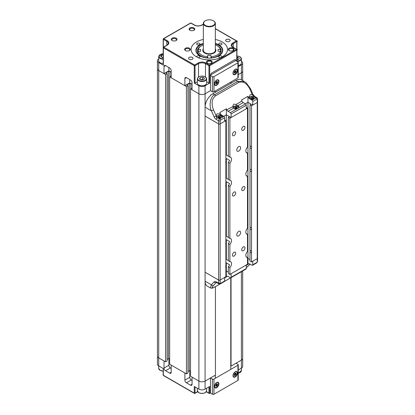 <?xml version="1.0" encoding="UTF-8"?>
<svg xmlns="http://www.w3.org/2000/svg" width="415" height="415" viewBox="0 0 415 415"><rect width="100%" height="100%" fill="white"/><g stroke="black" fill="none" stroke-linecap="round" stroke-linejoin="round"><path stroke-width="0.62" d="M242.682 270.969L242.682 358.337A4.373 2.521 180 0 1 241.4 360.121L231.046 366.097L230.776 365.942M215.437 286.635L215.437 375.113L205.083 381.089A4.373 2.521 180 0 1 198.899 381.089L190.516 376.249L190.516 88.94L192.062 88.047M190.516 370.782L189.24 370.782L187.969 371.518M169.652 76.894L186.423 86.574L187.969 85.682L187.969 372.992L186.423 373.884L169.652 364.204L169.652 76.894L171.198 76.002M169.652 358.736L168.376 358.736L167.105 359.473M158.712 58.987A4.373 2.521 0 0 0 157.441 60.766L157.441 68.797A4.373 2.521 0 0 0 158.722 70.581L165.559 74.529L167.105 73.637L167.105 360.946L165.559 361.839L158.722 357.891A4.373 2.521 180 0 1 157.441 356.106A4.373 2.521 180 0 0 158.722 357.891L164.013 360.946L164.013 368.084A2.184 1.261 60 0 0 165.559 370.761L169.652 373.127A2.184 1.261 60 0 0 170.747 373.235A2.184 1.261 60 0 0 171.198 372.234L169.652 373.127M238.241 66.608L241.4 64.782L241.4 72.812A4.373 2.521 0 0 0 242.682 71.027L242.682 80.562M167.105 73.637L165.829 72.905L168.376 71.432L169.922 71.432L171.198 72.169L168.879 70.83L164.013 73.637L158.722 70.581L158.712 368.375A4.643 2.682 0 0 0 160.071 370.273A4.643 2.682 0 0 0 163.194 371.057M187.969 85.682L186.693 84.951L189.24 83.477L190.786 83.477L192.062 84.214L189.743 82.876L184.877 85.682L171.198 77.787L171.198 70.649A2.184 1.261 -120 0 0 169.652 67.972L165.559 65.606A2.184 1.261 -120 0 0 164.465 65.503A2.184 1.261 -120 0 0 164.013 66.499L164.013 73.637M197.348 81.739L195.04 83.073A0.545 0.316 180 0 1 194.267 83.073L198.899 85.749L198.899 93.78L190.516 88.94M186.423 77.652L184.877 78.544A2.184 1.261 -120 0 1 185.329 77.548A2.184 1.261 -120 0 1 186.423 77.652L190.516 80.017A2.184 1.261 -120 0 1 192.062 82.694L192.062 89.832L198.899 93.78A4.373 2.521 0 0 0 205.083 93.78L205.083 272.235L218.606 280.042A1.095 0.633 0 0 0 220.152 280.042L220.152 283.165A0.545 0.316 120 0 0 220.536 283.388L224.634 281.022A1.095 0.633 60 0 1 224.406 281.52L220.308 283.886A1.095 0.633 -120 0 0 220.536 283.388M238.241 62.328L238.241 77.496A1.095 0.633 180 0 1 237.925 77.942L237.925 62.774A1.095 0.633 0 0 0 238.241 62.328A1.095 0.633 0 0 0 237.925 61.882L235.99 60.766A2.184 1.261 120 0 0 235.538 59.765A2.184 1.261 120 0 0 234.444 59.874L212.039 72.812A2.184 1.261 120 0 0 210.493 75.489L210.493 90.657L205.083 93.78A4.373 2.521 0 0 1 198.899 93.78L198.899 381.089A4.373 2.521 180 0 0 205.083 381.089L210.493 377.966L210.493 392.689A0.545 0.316 60 0 1 210.379 392.938L209.606 393.384A0.545 0.316 -120 0 0 209.72 393.135L210.493 392.689M241.4 79.825L241.4 72.812L238.241 74.638L241.4 72.812A4.373 2.521 0 0 0 242.682 71.027L242.682 62.997A4.373 2.521 0 0 0 241.411 61.218M231.046 81.916L231.046 83.254M231.046 277.687L231.046 366.097M165.559 74.529L165.559 361.839M168.376 71.432L168.376 358.736M169.922 71.432L169.922 76.739M186.423 86.574L186.423 373.884M189.24 83.477L189.24 370.782M190.786 83.477L190.786 88.784M215.437 90.927L215.437 92.265M229.391 50.661A2.293 1.323 180 0 1 228.893 49.836A2.293 1.323 180 0 1 230.309 48.612A2.293 1.323 180 0 1 232.81 48.903A2.293 1.323 180 0 1 233.484 49.836A2.293 1.323 180 0 1 232.981 50.661M207.536 63.282A2.293 1.323 180 0 1 207.038 62.458A2.293 1.323 180 0 1 208.454 61.233A2.293 1.323 180 0 1 210.955 61.519A2.293 1.323 180 0 1 211.629 62.458A2.293 1.323 180 0 1 211.126 63.282M185.681 50.661A2.293 1.323 180 0 1 185.183 49.836A2.293 1.323 180 0 1 186.6 48.612A2.293 1.323 180 0 1 189.1 48.903A2.293 1.323 180 0 1 189.769 49.836A2.293 1.323 180 0 1 189.271 50.661M190.153 30.362A2.293 1.323 180 0 1 189.65 29.538A2.293 1.323 180 0 1 191.066 28.313A2.293 1.323 180 0 1 193.566 28.604A2.293 1.323 180 0 1 194.241 29.538A2.293 1.323 180 0 1 193.743 30.362M172.381 40.623A2.293 1.323 180 0 1 171.877 39.799A2.293 1.323 180 0 1 173.294 38.574A2.293 1.323 180 0 1 175.794 38.865A2.293 1.323 180 0 1 176.468 39.799A2.293 1.323 180 0 1 175.97 40.623M192.353 57.41A2.215 1.276 0 0 0 189.224 57.41A2.215 1.276 0 0 0 189.224 59.215L189.224 59.215A2.215 1.276 0 0 0 192.353 59.215A2.215 1.276 0 0 0 192.353 57.41M192.342 59.221A2.184 1.261 0 0 0 192.975 58.339A2.184 1.261 0 0 0 192.332 57.446A2.184 1.261 0 0 0 189.951 57.171A2.184 1.261 0 0 0 188.602 58.339A2.184 1.261 0 0 0 189.23 59.221M229.443 39.565A2.215 1.276 0 0 0 226.315 39.565A2.215 1.276 0 0 0 226.315 41.37L226.315 41.37A2.215 1.276 0 0 0 229.443 41.37A2.215 1.276 0 0 0 229.443 39.565M229.433 41.376A2.184 1.261 0 0 0 230.066 40.494A2.184 1.261 0 0 0 229.422 39.601A2.184 1.261 0 0 0 227.041 39.326A2.184 1.261 0 0 0 225.693 40.494A2.184 1.261 0 0 0 226.32 41.376M203.324 39.477A18.193 10.505 0 0 0 191.139 49.39A18.193 10.505 0 0 0 196.466 56.819A18.193 10.505 0 0 0 216.293 59.096A18.193 10.505 0 0 0 227.529 49.39A18.193 10.505 0 0 0 222.196 41.962A18.193 10.505 0 0 0 215.344 39.477M233.199 48.233A2.843 1.639 0 0 0 229.179 48.233A2.843 1.639 0 0 0 229.179 50.552L229.179 50.552A2.843 1.639 0 0 0 233.199 50.552A2.843 1.639 0 0 0 233.199 48.233M211.344 60.849A2.843 1.639 0 0 0 207.324 60.849A2.843 1.639 0 0 0 207.324 63.168L207.324 63.168A2.843 1.639 0 0 0 211.344 63.168A2.843 1.639 0 0 0 211.344 60.849M189.484 48.233A2.843 1.639 0 0 0 185.469 48.233A2.843 1.639 0 0 0 185.469 50.552L185.469 50.552A2.843 1.639 0 0 0 189.484 50.552A2.843 1.639 0 0 0 189.484 48.233M193.955 27.935A2.843 1.639 0 0 0 189.935 27.935A2.843 1.639 0 0 0 189.935 30.254L189.935 30.254A2.843 1.639 0 0 0 193.955 30.254A2.843 1.639 0 0 0 193.955 27.935M176.183 38.196A2.843 1.639 0 0 0 172.163 38.196A2.843 1.639 0 0 0 172.163 40.514L172.163 40.514A2.843 1.639 0 0 0 176.183 40.514A2.843 1.639 0 0 0 176.183 38.196M241.4 64.782A4.373 2.521 0 0 0 242.682 62.997M163.354 374.844L163.354 368.598L158.722 365.921A4.373 2.521 0 0 1 157.441 364.137L157.441 68.797A4.373 2.521 0 0 0 158.722 70.581L158.722 62.551L163.354 65.228A0.545 0.316 180 0 1 163.194 65.005L163.194 47.606A0.545 0.316 0 0 0 163.354 47.829L163.354 65.228M157.441 60.766A4.373 2.521 0 0 0 158.722 62.551M184.877 78.544L184.877 85.682M236.763 61.213L236.763 50.059L209.72 65.674L209.72 83.073L205.083 85.749A4.373 2.521 180 0 1 198.899 85.749M237.925 62.774L213.969 76.604L213.969 91.772A1.095 0.633 180 0 1 212.423 91.772L210.493 90.657L205.083 93.78L205.083 85.749M168.879 67.526L168.879 70.83M189.743 79.571L189.743 82.876M209.72 83.073A0.545 0.316 180 0 1 208.947 83.073L206.634 81.739M210.54 75.016L235.606 60.543A2.184 1.261 120 0 0 235.326 59.687M206.359 391.641L208.947 393.135A0.545 0.316 180 0 0 209.72 393.135L209.72 386.443L205.083 389.12A4.373 2.521 180 0 1 198.899 389.12L194.267 386.443L194.267 393.135A0.545 0.316 120 0 0 194.376 393.384A0.545 0.545 0 0 0 194.925 393.384A0.545 0.316 60 0 0 195.04 393.135L197.623 391.641M192.062 384.28L190.516 385.172A2.184 1.261 60 0 0 191.611 385.281A2.184 1.261 60 0 0 192.062 384.28L192.062 377.142L198.899 381.089L198.899 389.12M190.516 385.172L186.423 382.806A2.184 1.261 60 0 1 184.877 380.13L184.877 372.992L171.198 365.096L171.198 372.234M238.241 369.973L241.4 368.152A4.373 2.521 0 0 0 242.682 366.367L242.682 358.337A4.373 2.521 180 0 1 241.4 360.121L235.99 363.244L237.925 364.36A1.095 0.633 0 0 1 238.241 364.806L238.241 379.974A1.095 0.633 180 0 1 237.925 380.42L237.925 365.252L213.969 379.082L213.969 394.25L237.925 380.42M171.198 368.396L170.425 367.949A2.184 1.261 60 0 1 168.879 365.273L168.879 358.736M192.062 380.441L191.289 379.995A2.184 1.261 60 0 1 189.743 377.318L189.743 370.782M235.217 69.331L235.217 69.331A3.17 1.831 120 0 0 232.976 73.216A3.17 1.831 120 0 0 235.217 74.508A3.17 1.831 120 0 0 237.458 70.628A3.17 1.831 120 0 0 235.217 69.331M216.672 80.038L216.672 80.038A3.17 1.831 120 0 0 214.431 83.923A3.17 1.831 120 0 0 216.672 85.215A3.17 1.831 120 0 0 218.913 81.335A3.17 1.831 120 0 0 216.672 80.038M212.423 91.772L212.423 76.604L210.493 75.489M213.969 91.772L237.925 77.942M212.423 76.604A1.095 0.633 0 0 0 213.969 76.604M235.217 371.809L235.217 371.809A3.17 1.831 120 0 0 232.976 375.689A3.17 1.831 120 0 0 235.217 376.986A3.17 1.831 120 0 0 237.458 373.106A3.17 1.831 120 0 0 235.217 371.809M216.672 382.516L216.672 382.516A3.17 1.831 120 0 0 214.431 386.396A3.17 1.831 120 0 0 216.672 387.693A3.17 1.831 120 0 0 218.913 383.813A3.17 1.831 120 0 0 216.672 382.516M213.969 394.25A1.095 0.633 180 0 1 212.423 394.25L210.265 393.005M212.423 394.25L212.423 379.082L210.493 377.966M237.925 365.252A1.095 0.633 0 0 0 238.241 364.806M212.423 379.082A1.095 0.633 0 0 0 213.969 379.082M215.344 43.43A13.441 7.761 180 0 1 218.835 44.887A13.441 7.761 180 0 1 218.835 55.859A13.441 7.761 180 0 1 199.828 55.859L199.828 55.859A13.441 7.761 180 0 1 203.324 43.43M218.721 55.926A13.114 7.569 0 0 0 222.445 50.64A13.114 7.569 0 0 0 218.606 45.287A13.114 7.569 0 0 0 215.344 43.912M203.324 43.912A13.114 7.569 0 0 0 196.217 50.64A13.114 7.569 0 0 0 199.947 55.926M215.344 44.919A11.2 6.469 180 0 1 217.253 45.8A11.2 6.469 180 0 1 220.412 49.427L218.072 49.427L218.072 51.32L220.412 51.32A11.2 6.469 180 0 1 210.97 56.772L210.97 55.418L207.692 55.418L207.692 56.772A11.2 6.469 180 0 1 198.251 51.32L197.54 52.394L197.54 53.955A13.114 7.569 180 0 1 197.54 53.929M221.926 56.974A1.639 0.944 0 0 0 221.984 56.731A1.639 0.944 0 0 0 221.501 56.061A1.639 0.944 0 0 0 219.717 55.854A1.639 0.944 0 0 0 218.705 56.731A1.639 0.944 0 0 0 219.182 57.4A1.639 0.944 0 0 0 220.531 57.669M221.501 43.347A1.639 0.944 0 0 0 219.717 43.139A1.639 0.944 0 0 0 218.705 44.016A1.639 0.944 0 0 0 219.182 44.685A1.639 0.944 0 0 0 220.972 44.893A1.639 0.944 0 0 0 221.984 44.016A1.639 0.944 0 0 0 221.501 43.347M199.48 43.347A1.639 0.944 0 0 0 197.696 43.139A1.639 0.944 0 0 0 196.684 44.016A1.639 0.944 0 0 0 197.161 44.685A1.639 0.944 0 0 0 198.951 44.893A1.639 0.944 0 0 0 199.963 44.016A1.639 0.944 0 0 0 199.48 43.347M198.131 57.669A1.639 0.944 0 0 0 199.963 56.731A1.639 0.944 0 0 0 199.48 56.061A1.639 0.944 0 0 0 197.696 55.854A1.639 0.944 0 0 0 196.684 56.731A1.639 0.944 0 0 0 196.736 56.974M238.698 235.876A2.734 1.577 120 0 0 240.482 233.469A2.734 1.577 120 0 0 240.062 231.28A2.734 1.577 120 0 0 238.698 231.414A2.734 1.577 120 0 0 236.913 233.821A2.734 1.577 120 0 0 237.328 236.011A2.734 1.577 120 0 0 238.698 235.876M238.698 151.107A2.734 1.577 120 0 0 240.482 148.7A2.734 1.577 120 0 0 240.062 146.511A2.734 1.577 120 0 0 238.698 146.645A2.734 1.577 120 0 0 236.913 149.058A2.734 1.577 120 0 0 237.328 151.247A2.734 1.577 120 0 0 238.698 151.107M243.33 250.686A2.293 1.323 120 0 0 244.829 248.663A2.293 1.323 120 0 0 244.482 246.826A2.293 1.323 120 0 0 243.33 246.935A2.293 1.323 120 0 0 241.831 248.959A2.293 1.323 120 0 0 242.184 250.8A2.293 1.323 120 0 0 243.33 250.686M234.06 256.039A2.293 1.323 120 0 0 235.559 254.016A2.293 1.323 120 0 0 235.206 252.18A2.293 1.323 120 0 0 234.06 252.289A2.293 1.323 120 0 0 232.561 254.312A2.293 1.323 120 0 0 232.914 256.154A2.293 1.323 120 0 0 234.06 256.039M243.33 190.459A2.293 1.323 120 0 0 244.829 188.436A2.293 1.323 120 0 0 244.482 186.594A2.293 1.323 120 0 0 243.33 186.709A2.293 1.323 120 0 0 241.831 188.732A2.293 1.323 120 0 0 242.184 190.573A2.293 1.323 120 0 0 243.33 190.459M234.06 195.813A2.293 1.323 120 0 0 235.559 193.789A2.293 1.323 120 0 0 235.206 191.948A2.293 1.323 120 0 0 234.06 192.062A2.293 1.323 120 0 0 232.561 194.085A2.293 1.323 120 0 0 232.914 195.927A2.293 1.323 120 0 0 234.06 195.813M243.33 130.232A2.293 1.323 120 0 0 244.829 128.209A2.293 1.323 120 0 0 244.482 126.368A2.293 1.323 120 0 0 243.33 126.482A2.293 1.323 120 0 0 241.831 128.505A2.293 1.323 120 0 0 242.184 130.346A2.293 1.323 120 0 0 243.33 130.232M234.06 135.586A2.293 1.323 120 0 0 235.559 133.563A2.293 1.323 120 0 0 235.206 131.721A2.293 1.323 120 0 0 234.06 131.835A2.293 1.323 120 0 0 232.561 133.858A2.293 1.323 120 0 0 232.914 135.7A2.293 1.323 120 0 0 234.06 135.586M225.869 258.981A4.098 2.365 -60 0 1 225.91 259.002A4.098 2.365 -60 0 1 226.331 259.38L228.343 260.542M246.266 107.386L247.506 108.102L229.884 118.275L228.343 117.383L228.343 156.294L229.884 157.181A4.098 2.365 120 0 1 230.699 157.373A4.098 2.365 120 0 1 229.884 163.235L228.343 162.343L228.343 179.493L229.884 180.385A4.098 2.365 120 0 1 230.699 180.572A4.098 2.365 120 0 1 229.884 186.434L228.343 185.541L228.343 237.489L229.884 238.381A4.098 2.365 120 0 1 230.699 238.573A4.098 2.365 120 0 1 229.884 244.43L228.343 243.538L228.343 260.687L229.884 261.58A4.098 2.365 120 0 1 230.699 261.772A4.098 2.365 120 0 1 229.884 267.628L228.343 266.736A4.098 2.365 120 0 0 229.578 264.744L226.331 262.871A4.098 2.365 -60 0 1 225.869 263.805M225.869 235.782A4.098 2.365 -60 0 1 225.91 235.803A4.098 2.365 -60 0 1 226.331 236.182L228.343 237.344M228.343 243.538A4.098 2.365 120 0 0 229.578 241.546L226.331 239.673A4.098 2.365 -60 0 1 225.869 240.607M225.869 177.786A4.098 2.365 -60 0 1 225.91 177.807A4.098 2.365 -60 0 1 226.331 178.185L228.343 179.342M228.343 185.541A4.098 2.365 120 0 0 229.578 183.549L226.331 181.671A4.098 2.365 -60 0 1 225.869 182.61M225.869 154.588A4.098 2.365 -60 0 1 225.91 154.608A4.098 2.365 -60 0 1 226.331 154.987L228.343 156.144M228.343 162.343A4.098 2.365 120 0 0 229.578 160.351L226.331 158.473A4.098 2.365 -60 0 1 225.869 159.407M257.243 261.751L257.243 258.628L252.761 261.217L252.761 264.786L256.854 262.42A0.545 0.316 120 0 0 257.243 261.751A1.095 0.633 0 0 0 257.559 261.305L257.559 98.91A1.095 0.633 180 0 1 257.243 99.356L257.243 102.479L251.521 105.784L249.975 104.891L251.215 104.175L247.968 102.303L252.761 105.068L257.243 102.479A1.095 0.633 180 0 0 257.559 102.033A1.095 0.633 180 0 1 257.243 102.479L257.243 258.628A1.095 0.633 0 0 0 257.559 258.182A1.095 0.633 0 0 1 257.243 258.628L251.521 261.927L249.975 261.035L249.975 252.159A4.098 2.365 120 0 0 249.975 250.281L251.521 251.174A4.098 2.365 120 0 1 251.521 253.051L251.521 261.927M235.808 104.642C234.138 103.605 233.183 104.16 232.934 106.297L233.505 108.196A3.061 1.769 0 0 0 233.827 108.414A3.061 1.769 0 0 0 236.949 108.844L238.895 107.718A3.061 1.769 0 0 0 239.05 107.163A3.061 1.769 0 0 0 238.153 105.918A3.061 1.769 0 0 0 237.774 105.732L235.808 104.642L241.945 101.099L241.478 100.056L247.968 96.306L247.968 102.303L245.343 103.817L247.968 102.303L247.968 258.446L247.506 258.716L247.968 258.446L249.975 259.608L247.968 258.446L247.968 264.443L246.266 265.424M246.121 256.662L247.506 257.461L247.506 264.246L229.884 274.419L228.343 273.526L228.343 266.736M226.331 262.871L226.331 270.938L225.869 271.208L226.331 270.938L228.343 272.1L226.331 270.938L226.331 276.935L224.634 277.915M224.634 119.878L225.869 120.594L225.869 161.591A4.098 2.365 120 0 0 225.869 163.469L225.869 184.794A4.098 2.365 120 0 0 225.869 186.667L225.869 242.791A4.098 2.365 120 0 0 225.869 244.663L225.869 265.989A4.098 2.365 120 0 0 225.869 267.862L225.869 276.738L220.152 280.042A1.095 0.633 0 0 1 218.606 280.042L205.083 272.235L205.083 389.12M226.331 239.673L226.331 259.38M229.884 244.43L229.884 261.58M251.521 105.784L251.521 146.78A4.098 2.365 120 0 1 251.521 148.653L251.521 169.979A4.098 2.365 120 0 1 251.521 171.857L251.521 227.975A4.098 2.365 120 0 1 251.521 229.853L251.521 251.174M229.884 267.628L229.884 274.419M247.506 108.102L247.506 147.014A4.098 2.365 120 0 0 246.692 152.876A4.098 2.365 120 0 0 247.506 153.062L247.506 170.212A4.098 2.365 120 0 0 246.692 176.074A4.098 2.365 120 0 0 247.506 176.261L247.506 228.209A4.098 2.365 120 0 0 246.692 234.07A4.098 2.365 120 0 0 247.506 234.262L247.506 251.407A4.098 2.365 120 0 0 246.692 257.269A4.098 2.365 120 0 0 247.506 257.461M229.884 118.275L229.884 157.181M229.884 163.235L229.884 180.385M229.884 186.434L229.884 238.381M251.521 229.853L249.975 228.961L249.975 250.281M226.331 181.671L226.331 236.182M246.121 233.463L247.506 234.262M251.521 171.857L249.975 170.964L249.975 227.083L251.521 227.975M225.869 120.594L220.152 123.893A1.095 0.633 180 0 1 218.606 123.893L205.083 116.086L218.606 123.893L218.606 283.165A1.095 0.633 0 0 0 220.152 283.165M226.331 158.473L226.331 178.185M246.121 175.462L247.506 176.261M251.521 148.653L249.975 147.761L249.975 169.087L251.521 169.979M228.343 117.383L229.578 116.667L226.331 114.794L226.331 154.987M246.121 152.263L247.506 153.062M249.975 104.891L249.975 145.888L251.521 146.78M233.1 107.61L234.278 106.396L236.26 106.074L238.023 106.551L238.895 107.724L245.493 103.911A1.095 0.633 60 0 1 246.266 105.249L246.266 108.818L231.124 117.559L226.331 114.794L223.706 116.309L226.331 114.794L226.331 108.797L226.803 109.84L232.929 106.536M251.521 253.051L249.975 252.159M249.975 228.961A4.098 2.365 120 0 0 249.975 227.083M249.975 170.964A4.098 2.365 120 0 0 249.975 169.087M249.975 147.761A4.098 2.365 120 0 0 249.975 145.888M216.889 117.974L219.348 118.524A3.061 1.769 0 0 0 220.334 118.436L222.284 117.31A3.061 1.769 0 0 0 222.44 116.755A3.061 1.769 0 0 0 221.543 115.51A3.061 1.769 0 0 0 221.159 115.323L219.198 114.234C217.527 113.196 216.568 113.752 216.324 115.889L216.889 117.974A1.639 0.944 -60 0 0 216.319 119.453A3.823 2.21 60 0 1 214.104 116.843L211.396 110.81C208.776 105.28 210.493 96.462 214.524 94.77L237.707 81.387L244.518 81.625L241.457 79.856A10.93 6.308 -60 0 0 235.99 80.396L212.812 93.78L214.524 94.77A1.639 0.944 60 0 1 215.473 95.891C211.806 98.827 211.147 103.506 213.507 109.923L216.319 116.169A2.184 1.261 -120 0 1 216.215 115.956L214.104 116.843M222.404 117.025A3.061 1.769 0 0 0 221.543 116.044A3.061 1.769 0 0 0 218.518 115.598A3.061 1.769 0 0 0 216.391 116.916M239.014 107.433A3.061 1.769 0 0 0 238.153 106.453A3.061 1.769 0 0 0 235.144 106.001A3.061 1.769 0 0 0 233.007 107.303M247.968 96.306L248.435 97.349L249.55 96.705L250.115 98.604A3.061 1.769 0 0 0 250.442 98.822A3.061 1.769 0 0 0 253.56 99.252L255.51 98.127A3.061 1.769 0 0 0 255.666 97.572A3.061 1.769 0 0 0 255.666 97.556L254.769 96.529L252.424 95.051C250.753 94.013 249.794 94.568 249.55 96.705L249.545 96.944M255.63 97.841A3.061 1.769 0 0 0 254.769 96.861A3.061 1.769 0 0 0 251.76 96.41A3.061 1.769 0 0 0 249.623 97.712M224.634 281.022L224.634 277.453L220.152 280.042L220.152 123.893L224.634 121.31L224.634 117.741L220.536 120.101A0.545 0.316 120 0 0 220.152 120.77L220.152 123.893A1.095 0.633 180 0 1 218.606 123.893L218.606 120.77L216.319 119.453M233.505 108.196L228.068 111.334L230.351 112.652L236.949 108.844M250.115 98.604L249.7 98.843L251.988 100.16L253.56 99.252M213.507 109.923L211.396 110.81L205.083 107.163A10.93 6.308 -60 0 1 212.812 93.78M249.716 98.018L250.893 96.804L252.87 96.482L254.634 96.96L255.505 98.132L256.081 97.795A1.639 0.944 -60 0 1 256.901 97.717L254.618 96.399L253.077 94.532L250.37 88.504L249.825 88.955C246.629 83.021 242.91 80.873 238.656 82.507L215.473 95.891M219.198 114.234L220.308 113.591L219.841 112.548L226.331 108.797M252.761 105.068L252.761 101.499A1.095 0.633 -120 0 0 251.988 100.16M216.48 117.263L217.662 115.987L219.644 115.666L221.408 116.143L222.279 117.315L223.861 116.402L221.574 115.08L221.159 115.323M231.124 117.559L231.124 113.99A1.095 0.633 -120 0 0 230.351 112.652M245.493 103.911L243.211 102.588L237.774 105.732M223.861 116.402A1.095 0.633 60 0 1 224.634 117.741M220.308 113.591A2.184 1.261 -120 0 0 221.574 115.08M228.068 111.334A2.184 1.261 60 0 1 226.803 109.84M249.7 98.843A2.184 1.261 60 0 1 248.435 97.349M241.945 101.099A2.184 1.261 -120 0 0 243.211 102.588M216.319 282.454A2.184 1.261 -120 0 0 216.215 282.542L216.552 282.537M246.266 268.531L246.266 264.962L231.124 273.708L231.124 277.277L246.266 268.531A1.095 0.633 60 0 1 246.043 269.029L230.896 277.775A1.095 0.633 -120 0 0 231.124 277.277M219.924 284.047L215.344 286.687C211.588 288.648 212.257 288.238 210.405 287.927L207.344 286.158A10.93 6.308 -60 0 1 205.083 281.157L211.396 284.799A1.639 1.318 43 0 0 213.507 285.447C211.147 288.181 211.806 288.56 215.473 286.583L219.841 284.062M246.266 267.768L250.126 264.153M248.818 263.722L247.968 264.443M227.181 276.214L226.331 276.935M256.854 262.42A1.095 0.633 60 0 1 256.626 262.918L252.533 265.284A1.095 0.633 -120 0 1 251.988 265.232L249.7 263.909A2.184 1.261 60 0 0 248.611 263.8A2.184 1.261 60 0 0 248.435 263.94M230.896 277.775A1.095 0.633 -120 0 1 230.351 277.723L228.068 276.4A2.184 1.261 60 0 0 226.974 276.291A2.184 1.261 60 0 0 226.803 276.432M252.533 265.284A1.095 0.633 -120 0 0 252.761 264.786M210.405 287.927L211.396 284.799L214.104 281.899A3.823 2.21 60 0 1 216.319 281.847L218.606 283.165A1.639 0.944 -60 0 0 218.944 283.912L216.661 282.594A1.639 0.944 120 0 1 216.319 281.847M250.167 264.179L250.074 264.282A1.639 1.318 -137 0 1 249.825 264.48M234.185 72.9L234.231 72.781A0.654 0.379 -60 0 0 234.231 72.023L234.205 71.795A1.53 0.882 120 0 0 234.205 71.795L234.402 71.582A0.654 0.379 -60 0 0 234.973 70.877L235.139 70.628A1.53 0.882 120 0 0 235.139 70.628L235.186 70.607M234.413 72.651L234.537 72.433A0.654 0.379 -60 0 1 235.108 71.722L235.305 71.515A1.53 0.882 120 0 0 235.305 71.51L235.279 71.287A0.654 0.379 -60 0 1 235.139 70.986A0.654 0.379 -60 0 1 235.191 70.711M236.047 71.728L236.052 71.733A0.654 0.379 -60 0 1 235.912 71.432A0.654 0.379 -60 0 1 236.052 70.97L235.772 70.809M236.052 70.97L235.881 70.732A0.654 0.379 -60 0 1 235.43 70.851A0.654 0.379 -60 0 1 235.31 70.68M236.052 71.733L236.078 71.956A1.53 0.882 120 0 0 236.078 71.956L235.108 71.722M234.537 72.433L235.31 72.879A0.654 0.379 -60 0 1 235.881 72.169M235.31 72.879L235.144 73.123A1.53 0.882 120 0 0 235.144 73.123L234.973 73.076A0.654 0.379 -60 0 0 234.849 72.9A0.654 0.379 -60 0 0 234.402 73.024M215.639 83.607L215.686 83.488A0.654 0.379 -60 0 0 215.686 82.73L215.66 82.502A1.53 0.882 120 0 0 215.66 82.502L215.857 82.289A0.654 0.379 -60 0 0 216.428 81.584L216.594 81.335A1.53 0.882 120 0 0 216.594 81.335L216.64 81.314M215.867 83.358L215.992 83.14A0.654 0.379 -60 0 1 216.563 82.429L216.76 82.222A1.53 0.882 120 0 0 216.76 82.217L216.734 81.994A0.654 0.379 -60 0 1 216.594 81.693A0.654 0.379 -60 0 1 216.646 81.418M215.992 83.14L216.765 83.586A0.654 0.379 -60 0 1 217.335 82.876L217.533 82.668L216.76 82.217L217.533 82.668A1.53 0.882 120 0 0 217.533 82.663L216.734 81.994L217.507 82.44A0.654 0.379 -60 0 1 217.367 82.139A0.654 0.379 -60 0 1 217.507 81.677L217.227 81.516M217.507 81.677L217.335 81.439A0.654 0.379 -60 0 1 216.884 81.558A0.654 0.379 -60 0 1 216.765 81.387M216.765 83.586L216.599 83.83A1.53 0.882 120 0 0 216.599 83.83L216.428 83.783A0.654 0.379 -60 0 0 216.303 83.607A0.654 0.379 -60 0 0 215.857 83.731M234.185 375.373L234.231 375.259A0.654 0.379 -60 0 0 234.231 374.501A0.654 0.379 -60 0 0 234.231 374.496L234.205 374.273A1.53 0.882 120 0 0 234.205 374.273L234.402 374.06A0.654 0.379 -60 0 0 234.973 373.35L235.139 373.106A1.53 0.882 120 0 0 235.139 373.106L235.186 373.085M234.413 375.124L234.537 374.906A0.654 0.379 -60 0 1 235.108 374.2L235.305 373.993A1.53 0.882 120 0 0 235.305 373.988L235.279 373.759A0.654 0.379 -60 0 1 235.139 373.459A0.654 0.379 -60 0 1 235.191 373.189M234.537 374.906L235.31 375.352A0.654 0.379 -60 0 1 235.881 374.646L236.078 374.439L235.305 373.988L236.078 374.439A1.53 0.882 120 0 0 236.078 374.434L235.279 373.759L236.052 374.206A0.654 0.379 -60 0 1 235.912 373.905A0.654 0.379 -60 0 1 236.052 373.448L235.772 373.287M236.052 373.448L236.078 373.189A1.53 0.882 120 0 0 236.078 373.184L235.881 373.204A0.654 0.379 -60 0 1 235.43 373.329A0.654 0.379 -60 0 1 235.31 373.152M235.31 375.352L235.144 375.601A1.53 0.882 120 0 0 235.144 375.601L234.973 375.549A0.654 0.379 -60 0 0 234.849 375.378A0.654 0.379 -60 0 0 234.402 375.497M215.639 386.08L215.686 385.966A0.654 0.379 -60 0 0 215.686 385.208L215.66 384.98A1.53 0.882 120 0 1 215.66 384.975L215.857 384.767A0.654 0.379 -60 0 0 216.428 384.057L216.594 383.813A1.53 0.882 120 0 1 216.599 383.808L216.64 383.792M215.867 385.831L215.992 385.613A0.654 0.379 -60 0 1 216.563 384.907L216.76 384.7A1.53 0.882 120 0 0 216.76 384.695L216.734 384.466A0.654 0.379 -60 0 1 216.594 384.166A0.654 0.379 -60 0 1 216.646 383.896M215.992 385.613L216.765 386.059A0.654 0.379 -60 0 1 217.335 385.353L217.533 385.146L216.76 384.695L217.533 385.146A1.53 0.882 120 0 0 217.533 385.141L216.734 384.466L217.507 384.913A0.654 0.379 -60 0 1 217.367 384.612A0.654 0.379 -60 0 1 217.507 384.155L217.227 383.994M217.507 384.155L217.533 383.896A1.53 0.882 120 0 0 217.533 383.891L217.335 383.911A0.654 0.379 -60 0 1 216.884 384.036A0.654 0.379 -60 0 1 216.765 383.859M216.765 386.059L216.599 386.308A1.53 0.882 120 0 0 216.599 386.308L216.428 386.256A0.654 0.379 -60 0 0 216.303 386.085A0.654 0.379 -60 0 0 215.857 386.204M203.2 79.758A2.231 1.287 0 0 0 201.415 79.597A2.231 1.287 0 0 0 200.808 79.753M198.707 84.971A4.643 2.682 0 0 0 203.77 85.552A4.643 2.682 0 0 0 206.634 83.073L206.634 78.834A4.643 2.682 180 0 1 203.77 81.314A4.643 2.682 180 0 1 198.707 80.733A4.643 2.682 180 0 1 197.348 78.834L197.348 83.073A4.643 2.682 0 0 0 198.707 84.971M203.812 79.664L201.327 80.048L199.501 79L200.17 77.564L202.66 77.174L204.481 78.228L203.812 79.664M200.17 79.384L200.17 77.564M200.73 79.706L202.66 79.405L202.66 77.174M203.257 79.753L202.66 79.405M163.194 57.254A2.231 1.287 0 0 0 162.779 57.291A2.231 1.287 0 0 0 162.172 57.446M163.194 59.21A4.643 2.682 180 0 1 160.071 58.427A4.643 2.682 180 0 1 158.712 56.528L158.712 60.766A4.643 2.682 0 0 0 160.071 62.665A4.643 2.682 0 0 0 163.194 63.448M163.194 57.664L162.69 57.742L160.864 56.694L161.534 55.257L163.194 54.998M161.534 57.078L161.534 55.257M162.094 57.4L163.194 57.229M237.971 59.682A2.231 1.287 0 0 0 236.924 59.485M238.241 65.539A4.643 2.682 0 0 0 241.411 62.997L241.411 58.759A4.643 2.682 180 0 1 237.141 61.43M236.924 57.177L237.432 57.099L239.253 58.152L238.584 59.589L236.924 59.848M236.924 59.407L237.432 59.329L237.432 57.099M238.028 59.677L237.432 59.329M253.726 98.703L253.389 98.754A0.654 0.379 180 0 0 252.486 98.895L252.024 98.822A0.654 0.379 180 0 0 251.366 98.443L251.127 98.339A1.53 0.882 0 0 0 251.127 98.339L251.241 98.422M253.638 98.646A0.654 0.379 180 0 1 253.378 98.557A0.654 0.379 180 0 1 253.186 98.288L253.005 98.148A1.53 0.882 0 0 0 253 98.148L252.719 98.215A0.654 0.379 180 0 1 251.822 98.355L251.573 98.355M253.845 98.096L253.845 97.774A0.654 0.379 180 0 1 253.378 97.665A0.654 0.379 180 0 1 253.186 97.395L253.186 98.288L253.005 97.255A1.53 0.882 0 0 0 253 97.255L253 98.148L253.005 97.255L252.719 97.323A0.654 0.379 180 0 1 251.822 97.463L251.822 98.355M253.845 97.774L254.084 97.878A1.53 0.882 0 0 0 254.084 97.878L253.97 98.044A0.654 0.379 180 0 0 253.638 98.371A0.654 0.379 180 0 0 253.726 98.563M251.822 97.463L251.526 97.484A1.53 0.882 0 0 0 251.521 97.484L251.485 97.655A0.654 0.379 180 0 1 251.573 97.847A0.654 0.379 180 0 1 251.241 98.179M237.115 108.294L236.773 108.346A0.654 0.379 180 0 0 235.876 108.486L235.409 108.414A0.654 0.379 180 0 0 234.75 108.035L234.517 107.931A1.53 0.882 0 0 1 234.511 107.926L234.625 108.014M237.022 108.237A0.654 0.379 180 0 1 236.763 108.149A0.654 0.379 180 0 1 236.571 107.879L236.389 107.739A1.53 0.882 0 0 0 236.384 107.739L236.109 107.807A0.654 0.379 180 0 1 235.206 107.947L234.957 107.947M237.23 107.687L237.23 107.366A0.654 0.379 180 0 1 236.763 107.257A0.654 0.379 180 0 1 236.571 106.987L236.571 107.879L236.389 106.847A1.53 0.882 0 0 0 236.384 106.847L236.384 107.739L236.389 106.847L236.109 106.914A0.654 0.379 180 0 1 235.206 107.054L235.206 107.947M237.468 107.475L237.354 107.635A0.654 0.379 180 0 0 237.022 107.962A0.654 0.379 180 0 0 237.115 108.154M235.206 107.054L234.911 107.075A1.53 0.882 0 0 0 234.906 107.075L234.869 107.246A0.654 0.379 180 0 1 234.957 107.438A0.654 0.379 180 0 1 234.625 107.77M220.5 117.886L220.163 117.938A0.654 0.379 180 0 0 219.26 118.078L218.798 118.005A0.654 0.379 180 0 0 218.14 117.627L217.901 117.523A1.53 0.882 0 0 0 217.901 117.523L218.015 117.606M220.412 117.829A0.654 0.379 180 0 1 220.152 117.741A0.654 0.379 180 0 1 219.96 117.471L219.779 117.331A1.53 0.882 0 0 0 219.768 117.331L219.494 117.398A0.654 0.379 180 0 1 218.596 117.538L218.342 117.538M220.614 117.279L220.614 116.957A0.654 0.379 180 0 1 220.152 116.848A0.654 0.379 180 0 1 219.96 116.579L219.96 117.471L219.779 116.439A1.53 0.882 0 0 0 219.768 116.439L219.768 117.331L219.779 116.439L219.494 116.506A0.654 0.379 180 0 1 218.596 116.646L218.596 117.538M220.614 116.957L220.853 117.061A1.53 0.882 0 0 0 220.853 117.061L220.739 117.227A0.654 0.379 180 0 0 220.412 117.554A0.654 0.379 180 0 0 220.5 117.746M218.3 116.89L218.3 116.667A1.53 0.882 0 0 0 218.295 116.667L218.254 116.838A0.654 0.379 180 0 1 218.342 117.03A0.654 0.379 180 0 1 218.015 117.362M218.295 116.885L218.596 116.646M225.869 264.163A4.425 2.557 120 0 0 226.331 263.338M226.331 258.908A4.425 2.557 120 0 0 226.019 258.69A4.425 2.557 120 0 0 225.869 258.623M225.869 240.965A4.425 2.557 120 0 0 226.331 240.14M226.331 235.71A4.425 2.557 120 0 0 226.019 235.492A4.425 2.557 120 0 0 225.869 235.424M225.869 182.968A4.425 2.557 120 0 0 226.331 182.144M226.331 177.713A4.425 2.557 120 0 0 226.019 177.496A4.425 2.557 120 0 0 225.869 177.428M225.869 159.77A4.425 2.557 120 0 0 226.331 158.945M226.331 154.515A4.425 2.557 120 0 0 226.019 154.297A4.425 2.557 120 0 0 225.869 154.23M230.776 277.817L230.776 369.376M215.323 375.176L215.323 378.298M230.776 82.071L230.776 83.41M203.324 48.861A6.557 3.787 0 0 0 202.774 50.371A6.557 3.787 0 0 0 204.694 53.047A6.557 3.787 0 0 0 211.842 53.872A6.557 3.787 0 0 0 215.888 50.371A6.557 3.787 0 0 0 215.344 48.861M217.834 46.132L217.253 45.8L217.834 46.132A12.019 6.941 0 0 1 221.122 49.691L221.122 52.394A12.019 6.941 0 0 1 211.671 57.851L211.671 58.017M201.41 45.8L200.834 46.132A12.019 6.941 0 0 0 197.54 49.691L198.251 49.427L198.246 51.325L200.59 51.32L200.59 49.427L198.251 49.427A11.2 6.469 180 0 1 201.41 45.8A11.2 6.469 180 0 1 203.324 44.919M200.59 49.427L200.59 51.32M197.54 49.691L197.54 52.394A12.019 6.941 0 0 0 206.992 57.851L207.692 56.772L207.692 58.074M211.671 57.851L210.97 56.782L210.97 58.074M221.122 49.691L220.422 49.432L220.412 51.32L221.122 52.394M218.072 49.427L218.072 51.32M213.585 20.885L213.352 20.75A5.68 3.279 0 0 0 205.316 20.75A5.68 3.279 0 0 0 205.316 25.388A5.68 3.279 0 0 0 213.352 25.388A5.68 3.279 0 0 0 213.352 20.75L213.58 20.885A6.012 3.47 180 0 1 213.585 20.885A6.012 3.47 180 0 1 215.344 23.339A6.012 3.47 180 0 1 211.634 26.544A6.012 3.47 180 0 1 205.083 25.792A6.012 3.47 180 0 1 203.324 23.339A6.012 3.47 180 0 1 205.083 20.885A6.012 3.47 180 0 1 205.202 20.817M203.324 49.338A6.23 3.595 0 0 0 204.927 52.824A6.23 3.595 0 0 0 212.459 53.395A6.23 3.595 0 0 0 215.344 49.338M215.344 49.037A6.557 3.787 180 0 1 215.888 50.464M203.324 23.339L203.324 50.282A6.012 3.47 0 0 0 205.083 52.736A6.012 3.47 0 0 0 211.634 53.488A6.012 3.47 0 0 0 215.344 50.282L215.344 23.339M202.779 50.464A6.557 3.787 180 0 1 203.324 49.037M241.4 271.711L241.411 370.605L238.241 373.261M194.267 83.073L194.267 65.674L163.354 47.829A0.545 0.316 120 0 1 163.743 47.16L194.651 65.005L198.126 62.997A5.462 3.154 180 0 1 205.856 62.997L209.331 65.005L236.379 49.39L232.898 47.383A5.462 3.154 180 0 1 232.898 42.921L236.379 40.914L215.344 28.77M203.324 24.309L201.991 25.076A5.462 3.154 180 0 1 194.267 25.076L190.786 23.069L163.743 38.683L167.219 40.691A5.462 3.154 180 0 1 167.219 45.152L163.743 47.16A0.545 0.316 -120 0 0 163.469 47.134A0.545 0.545 0 0 0 163.194 47.606L163.194 39.129A0.545 0.316 0 0 0 163.354 39.352L163.354 47.222M165.559 65.606L164.013 66.499M198.515 76.972L198.515 63.666L195.04 65.674L195.04 83.073M205.466 76.972L205.466 63.666A4.918 2.838 0 0 0 198.515 63.666A0.545 0.316 60 0 0 198.126 62.997M208.947 83.073L208.947 65.674L205.466 63.666A0.545 0.316 120 0 1 205.856 62.997M233.287 47.424L233.287 43.591A4.918 2.838 0 0 0 231.845 45.598C232.021 46.366 232.462 46.952 233.173 47.357A0.545 0.316 -60 0 0 232.898 47.383M236.763 49.613L236.763 41.583L233.287 43.591A0.545 0.316 60 0 0 232.898 42.921M166.835 45.194L166.835 41.36L163.354 39.352A0.545 0.316 -60 0 1 163.743 38.683A0.545 0.316 60 0 0 163.469 38.657A0.545 0.545 0 0 0 163.194 39.129A0.545 0.316 0 0 1 163.354 38.906A0.545 0.316 60 0 1 163.469 38.657L190.516 23.043A0.545 0.316 60 0 1 190.786 23.069A0.545 0.316 120 0 1 191.061 23.043A0.545 0.545 0 0 0 190.516 23.043M167.219 45.152A0.545 0.316 60 0 0 166.944 45.126C167.655 44.721 168.101 44.135 168.272 43.367A4.918 2.838 0 0 0 166.835 41.36A0.545 0.316 -60 0 1 167.219 40.691M194.267 65.674A0.545 0.316 0 0 0 195.04 65.674A0.545 0.316 60 0 0 194.651 65.005A0.545 0.316 120 0 0 194.267 65.674M191.061 23.043L194.536 25.05A0.545 0.316 120 0 0 194.267 25.076M208.947 65.674A0.545 0.316 0 0 0 209.72 65.674A0.545 0.316 60 0 0 209.331 65.005A0.545 0.316 120 0 0 208.947 65.674M194.536 25.05C196.933 26.171 199.325 26.171 201.716 25.05A0.545 0.316 60 0 1 201.991 25.076M236.649 49.364A0.545 0.316 -60 0 0 236.379 49.39A0.545 0.316 60 0 1 236.763 50.059A0.545 0.316 0 0 0 236.649 49.364L233.173 47.357M236.763 41.137A0.545 0.316 120 0 0 236.379 40.914A0.545 0.316 -120 0 1 236.763 41.583A0.545 0.316 0 0 0 236.649 40.888L215.344 28.588M163.354 368.598L163.354 375.29L194.267 393.135A0.545 0.316 180 0 0 195.04 393.135L195.04 386.889M170.425 367.949L165.559 370.761M168.879 365.273L164.013 368.084M191.289 379.995L186.423 382.806M189.743 377.318L184.877 380.13M206.271 391.776L209.061 393.384A0.545 0.545 0 0 0 209.606 393.384A0.545 0.316 -120 0 1 209.331 393.358A0.545 0.316 -60 0 1 208.947 393.135L208.947 386.889M163.469 375.539A0.545 0.316 120 0 1 163.354 375.29A0.545 0.316 180 0 1 163.194 375.067A0.545 0.545 0 0 0 163.469 375.539L194.376 393.384M219.348 118.524L219.763 118.763L220.334 118.436M252.424 95.051L249.825 88.955M257.243 101.587L257.243 99.356A0.545 0.316 120 0 0 256.854 99.133L252.761 101.499M256.854 99.133A1.095 0.633 60 0 0 256.081 97.795L255.666 97.556M246.266 105.249L231.124 113.99M238.656 82.507A1.639 0.944 60 0 0 237.707 81.387L235.99 80.396M252.636 95.201A2.184 1.261 60 0 1 252.533 94.988L253.077 94.532M220.152 120.77A1.095 0.633 180 0 1 218.606 120.77A1.639 0.944 -60 0 1 219.763 118.763A1.095 0.633 -120 0 1 220.536 120.101M211.074 95.009L210.721 94.807M214.104 281.899A1.639 1.318 43 0 0 216.215 282.542L213.507 285.447M224.572 281.334L230.647 277.822M233.163 73.019A2.796 1.613 120 0 0 235.139 74.161A2.796 1.613 120 0 0 237.121 70.737A2.796 1.613 120 0 0 235.139 69.596A2.796 1.613 120 0 0 233.163 73.019M234.138 74.425A2.874 1.66 -60 0 1 232.981 73.092M235.113 69.398A2.874 1.66 -60 0 1 236.846 69.736M235.305 71.515L236.078 71.961L235.305 71.51M214.617 83.726A2.796 1.613 120 0 0 216.594 84.868A2.796 1.613 120 0 0 218.575 81.444A2.796 1.613 120 0 0 216.594 80.303A2.796 1.613 120 0 0 214.617 83.726M215.593 85.132A2.874 1.66 -60 0 1 214.436 83.799M216.568 80.105A2.874 1.66 -60 0 1 218.3 80.443M217.335 82.876L216.563 82.429M233.163 375.492A2.796 1.613 120 0 0 235.139 376.633A2.796 1.613 120 0 0 237.121 373.21A2.796 1.613 120 0 0 235.139 372.068A2.796 1.613 120 0 0 233.163 375.492M234.138 376.898A2.874 1.66 -60 0 1 232.981 375.565M235.113 371.876A2.874 1.66 -60 0 1 236.846 372.208M235.881 374.646L235.108 374.2M214.617 386.199A2.796 1.613 120 0 0 216.594 387.34A2.796 1.613 120 0 0 218.575 383.917A2.796 1.613 120 0 0 216.594 382.775A2.796 1.613 120 0 0 214.617 386.199M215.593 387.605A2.874 1.66 -60 0 1 214.436 386.272M216.568 382.583A2.874 1.66 -60 0 1 218.3 382.915M217.335 385.353L216.563 384.907M205.275 76.941A4.643 2.682 180 0 1 206.634 78.834L205.218 76.817C201.151 75.431 198.526 76.106 197.348 78.834M198.899 80.396A4.373 2.521 0 0 0 205.083 80.396A4.373 2.521 0 0 0 205.083 76.827A4.373 2.521 0 0 0 198.899 76.827A4.373 2.521 0 0 0 198.899 80.396M163.194 53.784A4.373 2.521 0 0 0 159.287 55.382A4.373 2.521 0 0 0 160.263 58.09A4.373 2.521 0 0 0 163.194 58.826M240.046 56.865A4.643 2.682 180 0 1 241.411 58.759L239.989 56.741L236.924 55.963M236.924 61.057A4.373 2.521 0 0 0 240.83 59.459A4.373 2.521 0 0 0 239.854 56.751A4.373 2.521 0 0 0 236.924 56.015M238.241 373.147A4.643 2.682 0 0 0 241.411 370.605M239.948 372.556A4.373 2.521 180 0 1 238.241 373.204M198.707 392.574A4.643 2.682 0 0 0 203.77 393.161A4.643 2.682 0 0 0 206.634 390.681C205.456 393.415 202.831 394.084 198.764 392.704L197.348 390.681A4.643 2.682 0 0 0 198.707 392.574M205.176 392.632A4.373 2.521 180 0 1 198.899 392.689M163.194 371.119A4.373 2.521 180 0 1 160.263 370.382M255.375 98.334A2.796 1.613 0 0 0 254.582 96.97A2.796 1.613 0 0 0 251.433 96.643A2.796 1.613 0 0 0 249.82 98.241M255.313 97.707A2.874 1.66 180 0 1 255.474 98.184M249.747 98.096A2.874 1.66 180 0 1 249.897 97.707M252.719 98.215L252.719 97.323M238.76 107.926A2.796 1.613 0 0 0 237.966 106.562A2.796 1.613 0 0 0 234.817 106.235A2.796 1.613 0 0 0 233.204 107.833M238.698 107.298A2.874 1.66 180 0 1 238.864 107.776M233.131 107.687A2.874 1.66 180 0 1 233.282 107.298M236.109 107.807L236.109 106.914M222.144 117.518A2.796 1.613 0 0 0 221.356 116.153A2.796 1.613 0 0 0 217.994 115.889A2.796 1.613 0 0 0 216.666 117.689M222.087 116.89A2.874 1.66 180 0 1 222.248 117.367M216.511 117.352A2.874 1.66 180 0 1 216.672 116.89M219.494 117.398L219.494 116.506M166.944 45.126L163.469 47.134M203.324 24.127L201.716 25.05M236.924 61.306L236.924 41.36M163.194 368.504L163.194 375.067M197.711 391.776L194.925 393.384M250.37 88.504L246.282 82.886L244.518 81.625M257.559 98.91L256.901 97.717M250.074 264.282L246.266 267.794M230.693 277.827L224.551 281.375M216.34 282.428L216.661 282.594M220.308 283.886L218.944 283.912M256.626 262.918L257.559 261.305M232.976 72.973C233.147 76.36 236.768 73.891 237.152 70.69C237.074 69.17 236.363 68.76 235.009 69.455M234.319 72.594L234.849 72.9M235.098 70.659L235.43 70.851M214.431 83.68C214.602 87.067 218.223 84.598 218.606 81.397C218.529 79.877 217.818 79.467 216.464 80.162M215.774 83.301L216.303 83.607M216.552 81.366L216.884 81.558M232.976 375.451C233.147 378.838 236.768 376.369 237.152 373.168C237.074 371.648 236.363 371.233 235.009 371.928M234.319 375.072L234.849 375.378M235.098 373.137L235.43 373.329M214.431 386.158C214.602 389.545 218.223 387.076 218.606 383.875C218.529 382.355 217.818 381.94 216.464 382.635M215.774 385.779L216.303 386.085M216.552 383.844L216.884 384.036M166.088 72.755L166.088 72.438M163.194 53.732L158.712 56.528M206.634 388.222L206.634 390.681M197.348 388.222L197.348 390.681M163.194 371.171L160.128 370.398L158.712 368.375M253.638 98.754L253.638 98.371M251.573 98.464L251.573 97.847M237.022 108.346L237.022 107.962M234.957 108.056L234.957 107.438M220.412 117.938L220.412 117.554M218.342 117.647L218.342 117.03"/></g></svg>
